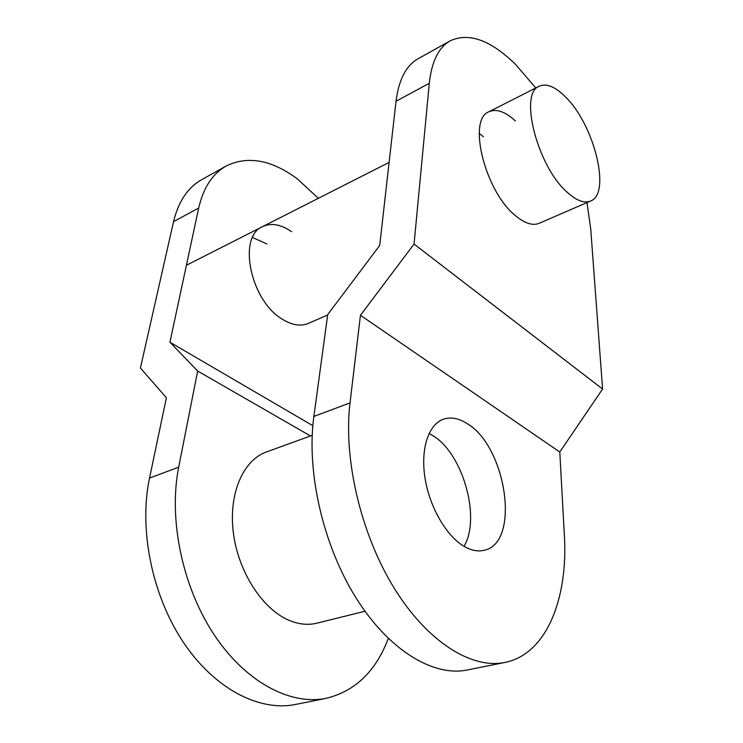 <?xml version="1.0" encoding="UTF-8"?>
<svg xmlns="http://www.w3.org/2000/svg" width="743" height="743" viewBox="0 0 743 743"><rect width="100%" height="100%" fill="white"/><g stroke="black" fill="none" stroke-linecap="round" stroke-linejoin="round"><path stroke-width="1.11" d="M364.98 611.257L316.815 623.191C307.871 625.365 298.472 624.343 288.628 620.117C261.963 608.684 237.918 571.033 233.283 532.192C228.51 493.315 243.323 460.075 266.365 452.004L312.199 435.333M479.216 133.322L483.387 136.74M590.509 201.056C584.332 203.536 576.679 200.721 567.568 192.595C537.691 167.286 518.484 93.107 539.307 86.188C546.356 83.151 554.891 86.541 564.921 96.367C593.963 123.747 611.628 193.747 590.509 201.056L539.177 223.309C532.666 225.946 524.781 223.402 515.503 215.684C485.095 191.685 467.106 119.307 488.95 111.747C496.361 108.497 505.166 111.552 515.354 120.914M429.055 433.475L432.63 435.5C462.592 452.989 481.213 517.472 464.05 546.337M467.328 423.742C458.96 418.3 451.066 416.758 443.664 419.126C428.655 424.104 420.315 448.633 425.015 478.074C429.64 507.488 446.849 536.91 464.867 546.811C471.861 550.637 478.371 551.77 484.408 550.219C520.769 542.557 506.336 446.599 467.328 423.742M360.448 315.273L559.785 452.013L564.355 535.044C568.302 598.514 546.504 654.351 504.785 662.468C471.368 669.341 426.844 641.599 393.623 587.239C360.429 532.945 343.275 458.134 350.027 402.892L360.448 315.273L414.055 244.076L429.296 83.272C431.664 61.483 438.686 47.311 450.342 40.744C468.917 32.302 490.556 40.094 515.261 64.121L535.814 87.962M504.785 662.468L467.236 670C433.16 677.003 388.403 650.088 355.507 597.066C322.638 544.09 306.292 470.867 313.871 416.451L327.709 314.605L379.719 245.441L396.019 101.271C398.777 79.668 406.161 65.486 418.17 58.725L450.342 40.744M586.989 202.579L590.741 229.039L602.582 389.026L559.785 452.013M414.055 244.076L602.582 389.026M327.654 315.023L308.234 323.446C300.571 326.595 291.897 325.155 282.201 319.118C250.382 300.571 237.314 236.45 262.623 226.587C271.306 222.621 280.965 224.33 291.6 231.695M388.283 638.451C375.884 671.291 355.173 691.25 326.158 698.318C290.076 705.674 244.939 681.814 213.436 633.677C181.961 585.586 168.438 518.308 178.691 467.152L197.657 371.026L169.924 342.217L198.678 208.049C203.359 187.7 212.535 173.676 226.206 165.977C247.837 155.51 271.529 159.791 297.284 178.812L318.338 198.316M226.206 165.977L201.622 179.713C187.784 187.505 178.431 201.483 173.556 221.646L140.418 368.017L166.404 397.737L149.519 478.093C138.765 528.514 151.721 594.511 182.862 641.562C214.021 688.65 259.149 711.878 295.556 704.457L326.158 698.318M252.546 237.509L266.904 243.927M197.657 371.026L310.453 435.965M169.924 342.217L312.84 425.683M429.296 83.272L396.019 101.271M350.027 402.892L313.871 416.451M149.519 478.093L178.691 467.152M173.556 221.646L198.678 208.049M186.419 265.26L389.109 162.411M488.903 111.766L539.307 86.188"/></g></svg>
